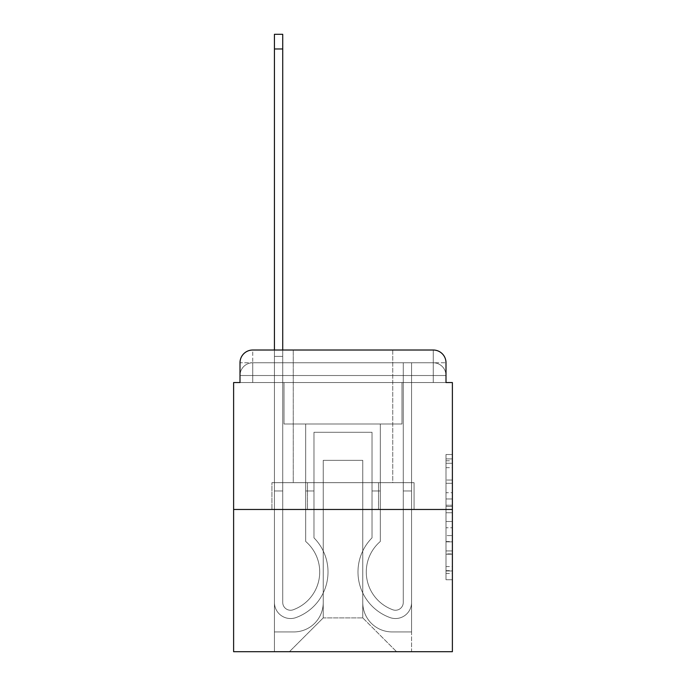 <?xml version="1.0" encoding="UTF-8"?>
<svg xmlns="http://www.w3.org/2000/svg" width="686" height="686" viewBox="0 0 686 686"><rect width="100%" height="100%" fill="white"/><g stroke="black" fill="none" stroke-linecap="round" stroke-linejoin="round"><path stroke-width="0.51" stroke-dasharray="3.43 2.57" d="M446.003 492.702L446.003 512.742L452.383 512.742L452.383 573.47L452.383 460.778L452.383 512.742L446.003 512.742L446.003 458.9L446.003 579.73L446.003 454.518L446.003 570.966L452.383 570.966L446.003 570.966L452.383 570.966L446.003 570.966L446.003 550.927L446.003 579.73L452.383 579.73L452.383 454.518L452.383 570.649L452.383 521.506L446.003 521.506L452.383 521.506L452.383 550.927L452.383 463.282L446.003 463.282L452.383 463.282L452.383 579.73L452.383 460.778L452.383 579.73L446.003 579.73L446.003 454.518L452.383 454.518L452.383 460.778L452.383 454.518L452.383 460.778L452.383 454.518L452.383 458.9L452.383 454.518L446.003 454.518L446.003 463.282L452.383 463.282L446.003 463.282L446.003 492.702L452.383 492.702M252.748 382.548L239.997 382.548L239.997 375.525L433.252 375.525L239.997 375.525L252.748 375.525L252.748 362.774L433.252 362.774L252.748 362.774L433.252 362.774L433.252 375.525L446.003 375.525L433.252 375.525L433.252 362.774L433.252 375.525L446.003 375.525L433.252 375.525L446.003 375.525L433.252 375.525L446.003 375.525L433.252 375.525L446.003 375.525L433.252 375.525L446.003 375.525L433.252 375.525L446.003 375.525L433.252 375.525L433.252 362.774L433.252 375.525L433.252 362.774L433.252 375.525L433.252 362.774L433.252 375.525L433.252 362.774L433.252 375.525L433.252 362.774L433.252 375.525L433.252 362.774L446.003 362.774L252.748 362.774L433.252 362.774L252.748 362.774L433.252 362.774L252.748 362.774L433.252 362.774L433.252 382.548L239.997 382.548L239.997 375.525L252.748 375.525L252.748 362.774L239.997 362.774A12.76 12.76 0 0 1 252.748 350.014L433.252 350.014L252.748 350.014A12.76 12.76 0 0 0 239.997 362.774L252.748 362.774A12.76 12.76 0 0 0 239.997 375.525L252.748 375.525L239.997 375.525L252.748 375.525L239.997 375.525L252.748 375.525L239.997 375.525L252.748 375.525L239.997 375.525L239.997 382.548L239.997 375.525L239.997 382.548L239.997 375.525L239.997 382.548L233.617 382.548L233.617 651.7L452.383 651.7L452.383 382.548L446.003 382.548L446.003 362.774A12.76 12.76 0 0 0 433.252 350.014A12.76 12.76 0 0 1 446.003 362.774L446.003 382.548L239.997 382.548L239.997 362.774L239.997 382.548L446.003 382.548L433.252 382.548L446.003 382.548L433.252 382.548L446.003 382.548L433.252 382.548L446.003 382.548L433.252 382.548L446.003 382.548L433.252 382.548L446.003 382.548L433.252 382.548L446.003 382.548L433.252 382.548L433.252 350.014A12.76 12.76 0 0 1 446.003 362.774A12.76 12.76 0 0 0 433.252 350.014L433.252 362.774A12.76 12.76 0 0 1 446.003 375.525A12.76 12.76 0 0 0 433.252 362.774A12.76 12.76 0 0 1 446.003 375.525A12.76 12.76 0 0 0 433.252 362.774A12.76 12.76 0 0 1 446.003 375.525A12.76 12.76 0 0 0 433.252 362.774A12.76 12.76 0 0 1 446.003 375.525L446.003 382.548L433.252 382.548L433.252 375.525L433.252 382.548L433.252 375.525L433.252 382.548L433.252 375.525L433.252 382.548L433.252 375.525L433.252 382.548L433.252 375.525L433.252 382.548L433.252 375.525L433.252 382.548L433.252 375.525L433.252 382.548L252.748 382.548L252.748 375.525L239.997 375.525L252.748 375.525L252.748 362.774A12.76 12.76 0 0 0 239.997 375.525A12.76 12.76 0 0 1 252.748 362.774A12.76 12.76 0 0 0 239.997 375.525A12.76 12.76 0 0 1 252.748 362.774A12.76 12.76 0 0 0 239.997 375.525A12.76 12.76 0 0 1 252.748 362.774L252.748 382.548L252.748 362.774L252.748 382.548L252.748 362.774L252.748 382.548L252.748 375.525L252.748 382.548L252.748 375.525L252.748 382.548L252.748 375.525L252.748 382.548L252.748 375.525L252.748 382.548L252.748 375.525L252.748 382.548L239.997 382.548L252.748 382.548M392.752 350.014L392.752 482.678L293.248 482.678L392.752 482.678L293.248 482.678L293.248 350.014L392.752 350.014L293.248 350.014L392.752 350.014L293.248 350.014L392.752 350.014L392.752 482.678L293.248 482.678L293.248 350.014M452.383 505.23L452.383 498.971L452.383 505.23L446.003 505.23L446.003 480.029L446.003 554.219L446.003 535.595L452.383 535.595L446.003 535.595L446.003 579.73L452.383 579.73L446.003 579.73L452.383 579.73L446.003 579.73L446.003 454.518L452.383 454.518L446.003 454.518L452.383 454.518L446.003 454.518L446.003 505.23L452.383 505.23M233.617 509.466L452.383 509.466M274.434 350.014L282.726 350.014L282.726 356.394L274.434 356.394L282.726 356.394L282.726 34.3L282.726 602.428A7.812 7.812 0 0 0 293.402 609.7L294.251 609.365A40.182 40.182 0 0 0 319.719 571.97A40.182 40.182 0 0 1 294.251 609.365A40.182 40.182 0 0 0 305.69 541.468A40.182 40.182 0 0 1 319.719 571.97A40.182 40.182 0 0 0 305.69 541.468L305.69 423.999L380.31 423.999L380.31 541.468A40.182 40.182 0 0 0 391.749 609.365L392.598 609.7A7.812 7.812 0 0 0 403.274 602.428A7.812 7.812 0 0 1 392.598 609.7L391.749 609.365A40.182 40.182 0 0 1 380.31 541.468A40.182 40.182 0 0 0 391.749 609.365L392.598 609.7A7.812 7.812 0 0 0 403.274 602.428L403.274 362.774L411.566 362.774L411.566 602.428A16.104 16.104 0 0 1 389.562 617.417L388.713 617.083A48.474 48.474 0 0 1 372.018 537.867A48.474 48.474 0 0 0 388.713 617.083L389.562 617.417L388.713 617.083A48.474 48.474 0 0 1 372.018 537.867L372.018 432.291L313.982 432.291L313.982 537.867A48.474 48.474 0 0 1 328.011 571.97A48.474 48.474 0 0 0 313.982 537.867A48.474 48.474 0 0 1 297.287 617.083L296.438 617.417A16.104 16.104 0 0 1 274.434 602.428L274.434 34.3L274.434 356.394L282.726 356.394L282.726 602.428A7.812 7.812 0 0 0 293.402 609.7A7.812 7.812 0 0 1 282.726 602.428A7.812 7.812 0 0 0 293.402 609.7L294.251 609.365A40.182 40.182 0 0 0 305.69 541.468L305.69 423.999L380.31 423.999L380.31 541.468A40.182 40.182 0 0 0 391.749 609.365L392.598 609.7A7.812 7.812 0 0 0 403.274 602.428L403.274 362.774L411.566 362.774L411.566 602.428A16.104 16.104 0 0 1 389.562 617.417L388.713 617.083A48.474 48.474 0 0 1 372.018 537.867L372.018 432.291L313.982 432.291L313.982 537.867A48.474 48.474 0 0 1 297.287 617.083A48.474 48.474 0 0 0 328.011 571.97A48.474 48.474 0 0 1 297.287 617.083L296.438 617.417A16.104 16.104 0 0 1 274.434 602.428L274.434 356.394L282.726 356.394L274.434 356.394L274.434 34.3L274.434 356.394L282.726 356.394L274.434 356.394L282.726 356.394L282.726 34.3L282.726 602.428A7.812 7.812 0 0 0 293.402 609.7L294.251 609.365A40.182 40.182 0 0 0 319.719 571.97A40.182 40.182 0 0 1 294.251 609.365A40.182 40.182 0 0 0 305.69 541.468A40.182 40.182 0 0 1 319.719 571.97A40.182 40.182 0 0 0 305.69 541.468L305.69 490.97L313.982 490.97L313.982 537.867L313.982 490.97L305.69 490.97L305.69 541.468L305.69 423.999L380.31 423.999L380.31 541.468A40.182 40.182 0 0 0 391.749 609.365L392.598 609.7A7.812 7.812 0 0 0 403.274 602.428A7.812 7.812 0 0 1 392.598 609.7L391.749 609.365A40.182 40.182 0 0 1 380.31 541.468A40.182 40.182 0 0 0 391.749 609.365L392.598 609.7A7.812 7.812 0 0 0 403.274 602.428L403.274 490.97L411.566 490.97L411.566 602.428A16.104 16.104 0 0 1 389.562 617.417A16.104 16.104 0 0 0 411.566 602.428A16.104 16.104 0 0 1 389.562 617.417L388.713 617.083A48.474 48.474 0 0 1 372.018 537.867A48.474 48.474 0 0 0 388.713 617.083L389.562 617.417L388.713 617.083A48.474 48.474 0 0 1 372.018 537.867L372.018 490.97L380.31 490.97L372.018 490.97L372.018 537.867L372.018 432.291L313.982 432.291L313.982 537.867A48.474 48.474 0 0 1 328.011 571.97A48.474 48.474 0 0 0 313.982 537.867A48.474 48.474 0 0 1 297.287 617.083L296.438 617.417A16.104 16.104 0 0 1 274.434 602.428A16.104 16.104 0 0 0 296.438 617.417A16.104 16.104 0 0 1 274.434 602.428L274.434 34.3L274.434 356.394L282.726 356.394L282.726 602.428A7.812 7.812 0 0 0 293.402 609.7A7.812 7.812 0 0 1 282.726 602.428A7.812 7.812 0 0 0 293.402 609.7L294.251 609.365A40.182 40.182 0 0 0 305.69 541.468L305.69 423.999L380.31 423.999L380.31 541.468A40.182 40.182 0 0 0 391.749 609.365L392.598 609.7A7.812 7.812 0 0 0 403.274 602.428L403.274 362.774L411.566 362.774L411.566 602.428A16.104 16.104 0 0 1 389.562 617.417L388.713 617.083A48.474 48.474 0 0 1 372.018 537.867L372.018 432.291L313.982 432.291L313.982 537.867A48.474 48.474 0 0 1 297.287 617.083A48.474 48.474 0 0 0 328.011 571.97A48.474 48.474 0 0 1 297.287 617.083L296.438 617.417A16.104 16.104 0 0 1 274.434 602.428L274.434 356.394L282.726 356.394L274.434 356.394L274.434 34.3L274.434 356.394L282.726 356.394L274.434 356.394L282.726 356.394L282.726 34.3L282.726 602.428L282.726 490.97L274.434 490.97L274.434 602.428A16.104 16.104 0 0 0 296.438 617.417L297.287 617.083L296.438 617.417A16.104 16.104 0 0 1 274.434 602.428L274.434 34.3L274.434 356.394L282.726 356.394L282.726 602.428A7.812 7.812 0 0 0 293.402 609.7L294.251 609.365A40.182 40.182 0 0 0 319.719 571.97A40.182 40.182 0 0 1 294.251 609.365A40.182 40.182 0 0 0 305.69 541.468A40.182 40.182 0 0 1 319.719 571.97A40.182 40.182 0 0 0 305.69 541.468L305.69 490.97L313.982 490.97L313.982 537.867L313.982 490.97L305.69 490.97L305.69 541.468L305.69 423.999L380.31 423.999L380.31 541.468A40.182 40.182 0 0 0 391.749 609.365L392.598 609.7A7.812 7.812 0 0 0 403.274 602.428L403.274 362.774L411.566 362.774L411.566 602.428A16.104 16.104 0 0 1 389.562 617.417A16.104 16.104 0 0 0 411.566 602.428A16.104 16.104 0 0 1 389.562 617.417L388.713 617.083A48.474 48.474 0 0 1 372.018 537.867A48.474 48.474 0 0 0 388.713 617.083L389.562 617.417L388.713 617.083A48.474 48.474 0 0 1 372.018 537.867L372.018 490.97L380.31 490.97L372.018 490.97L372.018 537.867L372.018 432.291L313.982 432.291L313.982 537.867A48.474 48.474 0 0 1 328.011 571.97A48.474 48.474 0 0 0 313.982 537.867A48.474 48.474 0 0 1 297.287 617.083L296.438 617.417A16.104 16.104 0 0 1 274.434 602.428L274.434 356.394L282.726 356.394L274.434 356.394L274.434 34.3L274.434 356.394L282.726 356.394L274.434 356.394L282.726 356.394L282.726 34.3L282.726 602.428A7.812 7.812 0 0 0 293.402 609.7A7.812 7.812 0 0 1 282.726 602.428A7.812 7.812 0 0 0 293.402 609.7L294.251 609.365A40.182 40.182 0 0 0 305.69 541.468L305.69 423.999L380.31 423.999L380.31 541.468A40.182 40.182 0 0 0 391.749 609.365A40.182 40.182 0 0 1 380.31 541.468A40.182 40.182 0 0 0 391.749 609.365L392.598 609.7A7.812 7.812 0 0 0 403.274 602.428A7.812 7.812 0 0 1 392.598 609.7A7.812 7.812 0 0 0 403.274 602.428L403.274 362.774L411.566 362.774L411.566 602.428A16.104 16.104 0 0 1 389.562 617.417L388.713 617.083A48.474 48.474 0 0 1 372.018 537.867L372.018 432.291L313.982 432.291L313.982 537.867A48.474 48.474 0 0 1 297.287 617.083A48.474 48.474 0 0 0 328.011 571.97A48.474 48.474 0 0 1 297.287 617.083L296.438 617.417A16.104 16.104 0 0 1 274.434 602.428A16.104 16.104 0 0 0 296.438 617.417L297.287 617.083L296.438 617.417A16.104 16.104 0 0 1 274.434 602.428L274.434 34.3L274.434 356.394L282.726 356.394L282.726 602.428A7.812 7.812 0 0 0 293.402 609.7L294.251 609.365A40.182 40.182 0 0 0 319.719 571.97A40.182 40.182 0 0 1 294.251 609.365A40.182 40.182 0 0 0 305.69 541.468A40.182 40.182 0 0 1 319.719 571.97A40.182 40.182 0 0 0 305.69 541.468L305.69 490.97L313.982 490.97L313.982 537.867L313.982 490.97L305.69 490.97L305.69 541.468L305.69 423.999L380.31 423.999L380.31 541.468A40.182 40.182 0 0 0 391.749 609.365L392.598 609.7A7.812 7.812 0 0 0 403.274 602.428L403.274 362.774L411.566 362.774L411.566 602.428A16.104 16.104 0 0 1 389.562 617.417A16.104 16.104 0 0 0 411.566 602.428A16.104 16.104 0 0 1 389.562 617.417L388.713 617.083A48.474 48.474 0 0 1 372.018 537.867A48.474 48.474 0 0 0 388.713 617.083L389.562 617.417L388.713 617.083A48.474 48.474 0 0 1 372.018 537.867L372.018 490.97L380.31 490.97L372.018 490.97L372.018 537.867L372.018 432.291L313.982 432.291L313.982 537.867A48.474 48.474 0 0 1 328.011 571.97A48.474 48.474 0 0 0 313.982 537.867A48.474 48.474 0 0 1 297.287 617.083L296.438 617.417A16.104 16.104 0 0 1 274.434 602.428L274.434 356.394L282.726 356.394L274.434 356.394L274.434 350.014M362.774 602.591A29.335 29.335 0 0 0 392.109 631.926A29.335 29.335 0 0 1 362.774 602.591L362.774 460.357L362.774 602.591A29.335 29.335 0 0 0 392.109 631.926L411.566 631.926L392.109 631.926A29.335 29.335 0 0 1 362.774 602.591L362.774 460.357L323.226 460.357L362.774 460.357L362.774 602.591A29.335 29.335 0 0 0 392.109 631.926L411.566 631.926L392.109 631.926A29.335 29.335 0 0 1 362.774 602.591L362.774 460.357L323.226 460.357L323.226 602.591L323.226 460.357L362.774 460.357L362.774 602.591A29.335 29.335 0 0 0 392.109 631.926L411.566 631.926L392.109 631.926A29.335 29.335 0 0 1 362.774 602.591L362.774 460.357L323.226 460.357L323.226 602.591A29.335 29.335 0 0 1 293.891 631.926A29.335 29.335 0 0 0 323.226 602.591L323.226 460.357L362.774 460.357L362.774 602.591A29.335 29.335 0 0 0 392.109 631.926L411.566 631.926L392.109 631.926A29.335 29.335 0 0 1 362.774 602.591L362.774 460.357L323.226 460.357L323.226 602.591A29.335 29.335 0 0 1 293.891 631.926L274.434 631.926L293.891 631.926A29.335 29.335 0 0 0 323.226 602.591L323.226 460.357L362.774 460.357L362.774 602.591A29.335 29.335 0 0 0 392.109 631.926L411.566 631.926L392.109 631.926A29.335 29.335 0 0 1 362.774 602.591L362.774 460.357L323.226 460.357L323.226 602.591A29.335 29.335 0 0 1 293.891 631.926L274.434 631.926L293.891 631.926A29.335 29.335 0 0 0 323.226 602.591L323.226 460.357L362.774 460.357L362.774 602.591A29.335 29.335 0 0 0 392.109 631.926L411.566 631.926L392.109 631.926A29.335 29.335 0 0 1 362.774 602.591L362.774 460.357L323.226 460.357L323.226 602.591A29.335 29.335 0 0 1 293.891 631.926L274.434 631.926L293.891 631.926A29.335 29.335 0 0 0 323.226 602.591L323.226 460.357L362.774 460.357L362.774 602.591M274.434 382.548L274.434 631.926L293.891 631.926A29.335 29.335 0 0 0 323.226 602.591A29.335 29.335 0 0 1 293.891 631.926L274.434 631.926L274.434 382.548L284.004 382.548L284.004 423.999L401.996 423.999L284.004 423.999L401.996 423.999L284.004 423.999L401.996 423.999L284.004 423.999L401.996 423.999L284.004 423.999L401.996 423.999L284.004 423.999L401.996 423.999L284.004 423.999L401.996 423.999L284.004 423.999L401.996 423.999L284.004 423.999L284.004 382.548L274.434 382.548L274.434 631.926L274.434 382.548L284.004 382.548L284.004 423.999L284.004 382.548L274.434 382.548L274.434 631.926L274.434 382.548L284.004 382.548L284.004 423.999L284.004 382.548L274.434 382.548L274.434 631.926L274.434 382.548L284.004 382.548L284.004 423.999L284.004 382.548L274.434 382.548L274.434 631.926L274.434 382.548L284.004 382.548L284.004 423.999L284.004 382.548L274.434 382.548L274.434 631.926L274.434 382.548L284.004 382.548L284.004 423.999L284.004 382.548L274.434 382.548L274.434 631.926L293.891 631.926A29.335 29.335 0 0 0 323.226 602.591L323.226 460.357L323.226 602.591A29.335 29.335 0 0 1 293.891 631.926A29.335 29.335 0 0 0 323.226 602.591L323.226 460.357L362.774 460.357L323.226 460.357L323.226 602.591A29.335 29.335 0 0 1 293.891 631.926L274.434 631.926L274.434 382.548L284.004 382.548L284.004 423.999L284.004 382.548L274.434 382.548L274.434 651.7L289.423 651.7L274.434 651.7L274.434 382.548L284.004 382.548L284.004 423.999L284.004 382.548L274.434 382.548M401.996 382.548L401.996 423.999L401.996 382.548L411.566 382.548L411.566 631.926L392.109 631.926L411.566 631.926L411.566 382.548L401.996 382.548L401.996 423.999L401.996 382.548L411.566 382.548L411.566 631.926L411.566 382.548L401.996 382.548L401.996 423.999L401.996 382.548L411.566 382.548L411.566 631.926L411.566 382.548L401.996 382.548L401.996 423.999L401.996 382.548L411.566 382.548L411.566 631.926L411.566 382.548L401.996 382.548L401.996 423.999L401.996 382.548L411.566 382.548L411.566 631.926L411.566 382.548L401.996 382.548L401.996 423.999L401.996 382.548L411.566 382.548L411.566 631.926L411.566 382.548L401.996 382.548L401.996 423.999L401.996 382.548L411.566 382.548L411.566 631.926L411.566 382.548L401.996 382.548L401.996 423.999L401.996 382.548L411.566 382.548L411.566 651.7L289.423 651.7L411.566 651.7L411.566 382.548L401.996 382.548M362.774 460.357L362.774 617.897L362.774 460.357L323.226 460.357L323.226 617.897L362.774 617.897L323.226 617.897L323.226 460.357L323.226 617.897L289.423 651.7L323.226 617.897L289.423 651.7L323.226 617.897L323.226 460.357L362.774 460.357L362.774 617.897L396.577 651.7L362.774 617.897L396.577 651.7L362.774 617.897L362.774 460.357L323.226 460.357L362.774 460.357M307.465 509.466L414.07 509.466L307.465 509.466L307.465 482.678L271.93 482.678L414.07 482.678L307.465 482.678L307.465 509.466L307.465 482.678L271.93 482.678L271.93 509.466L271.93 482.678L378.535 482.678L378.535 509.466L414.07 509.466L378.535 509.466L378.535 482.678L414.07 482.678L414.07 509.466L414.07 482.678L307.465 482.678L307.465 509.466M252.748 350.014A12.76 12.76 0 0 0 239.997 362.774A12.76 12.76 0 0 1 252.748 350.014L252.748 362.774L252.748 350.014M378.535 482.678L378.535 509.466L378.535 482.678M446.003 512.742L452.383 512.742L446.003 512.742M446.003 458.9L446.003 454.518L446.003 458.9L452.383 458.9L446.003 458.9M446.003 553.902L446.003 527.766L446.003 553.902L452.383 553.902L446.003 553.902M446.003 527.766L446.003 521.506L452.383 521.506L446.003 521.506L446.003 527.766L452.383 527.766L446.003 527.766M446.003 480.029L446.003 463.282L446.003 480.029L452.383 480.029L446.003 480.029M446.003 454.518L452.383 454.518L446.003 454.518L446.003 460.778L446.003 454.518L452.383 454.518M446.003 579.73L452.383 579.73L446.003 579.73L446.003 573.47L446.003 579.73M274.434 490.97L274.434 602.428A16.104 16.104 0 0 0 296.438 617.417A16.104 16.104 0 0 1 274.434 602.428L274.434 356.394L282.726 356.394L274.434 356.394L274.434 602.428A16.104 16.104 0 0 0 296.438 617.417L297.287 617.083A48.474 48.474 0 0 0 328.011 571.97A48.474 48.474 0 0 1 297.287 617.083L296.438 617.417A16.104 16.104 0 0 1 274.434 602.428L274.434 356.394L282.726 356.394L282.726 34.3L282.726 602.428A7.812 7.812 0 0 0 293.402 609.7A7.812 7.812 0 0 1 282.726 602.428A7.812 7.812 0 0 0 293.402 609.7L294.251 609.365A40.182 40.182 0 0 0 305.69 541.468L305.69 423.999L380.31 423.999L380.31 541.468A40.182 40.182 0 0 0 391.749 609.365A40.182 40.182 0 0 1 380.31 541.468A40.182 40.182 0 0 0 391.749 609.365L392.598 609.7A7.812 7.812 0 0 0 403.274 602.428A7.812 7.812 0 0 1 392.598 609.7A7.812 7.812 0 0 0 403.274 602.428L403.274 490.97L411.566 490.97L411.566 602.428A16.104 16.104 0 0 1 389.562 617.417L388.713 617.083A48.474 48.474 0 0 1 372.018 537.867L372.018 432.291L313.982 432.291L313.982 537.867A48.474 48.474 0 0 1 297.287 617.083L296.438 617.417A16.104 16.104 0 0 1 274.434 602.428L274.434 356.394L282.726 356.394L282.726 602.428L282.726 490.97L274.434 490.97L282.726 490.97L282.726 602.428A7.812 7.812 0 0 0 293.402 609.7L294.251 609.365A40.182 40.182 0 0 0 319.719 571.97A40.182 40.182 0 0 1 294.251 609.365A40.182 40.182 0 0 0 305.69 541.468A40.182 40.182 0 0 1 319.719 571.97A40.182 40.182 0 0 0 305.69 541.468L305.69 490.97L313.982 490.97L313.982 537.867L313.982 490.97L305.69 490.97L305.69 541.468L305.69 423.999L380.31 423.999L380.31 541.468A40.182 40.182 0 0 0 391.749 609.365L392.598 609.7A7.812 7.812 0 0 0 403.274 602.428L403.274 362.774L411.566 362.774L411.566 602.428A16.104 16.104 0 0 1 389.562 617.417A16.104 16.104 0 0 0 411.566 602.428A16.104 16.104 0 0 1 389.562 617.417L388.713 617.083A48.474 48.474 0 0 1 372.018 537.867A48.474 48.474 0 0 0 388.713 617.083L389.562 617.417L388.713 617.083A48.474 48.474 0 0 1 372.018 537.867L372.018 490.97L380.31 490.97L372.018 490.97L372.018 537.867L372.018 432.291L313.982 432.291L313.982 537.867A48.474 48.474 0 0 1 328.011 571.97A48.474 48.474 0 0 0 313.982 537.867A48.474 48.474 0 0 1 297.287 617.083L296.438 617.417A16.104 16.104 0 0 1 274.434 602.428A16.104 16.104 0 0 0 296.438 617.417L297.287 617.083A48.474 48.474 0 0 0 328.011 571.97A48.474 48.474 0 0 1 297.287 617.083L296.438 617.417A16.104 16.104 0 0 1 274.434 602.428L274.434 356.394L282.726 356.394L282.726 34.3L282.726 602.428A7.812 7.812 0 0 0 293.402 609.7A7.812 7.812 0 0 1 282.726 602.428A7.812 7.812 0 0 0 293.402 609.7L294.251 609.365A40.182 40.182 0 0 0 305.69 541.468L305.69 423.999L380.31 423.999L380.31 541.468A40.182 40.182 0 0 0 391.749 609.365A40.182 40.182 0 0 1 380.31 541.468A40.182 40.182 0 0 0 391.749 609.365L392.598 609.7A7.812 7.812 0 0 0 403.274 602.428L403.274 362.774L411.566 362.774L411.566 602.428A16.104 16.104 0 0 1 389.562 617.417L388.713 617.083A48.474 48.474 0 0 1 372.018 537.867L372.018 432.291L313.982 432.291L313.982 537.867A48.474 48.474 0 0 1 297.287 617.083L296.438 617.417A16.104 16.104 0 0 1 274.434 602.428L274.434 356.394L282.726 356.394L282.726 602.428L282.726 490.97L274.434 490.97L274.434 602.428A16.104 16.104 0 0 0 296.438 617.417A16.104 16.104 0 0 1 274.434 602.428L274.434 356.394L282.726 356.394L282.726 34.3L282.726 602.428A7.812 7.812 0 0 0 293.402 609.7L294.251 609.365A40.182 40.182 0 0 0 319.719 571.97A40.182 40.182 0 0 1 294.251 609.365A40.182 40.182 0 0 0 305.69 541.468A40.182 40.182 0 0 1 319.719 571.97A40.182 40.182 0 0 0 305.69 541.468L305.69 490.97L313.982 490.97L313.982 537.867L313.982 490.97L305.69 490.97L305.69 541.468L305.69 423.999L380.31 423.999L380.31 541.468A40.182 40.182 0 0 0 391.749 609.365L392.598 609.7A7.812 7.812 0 0 0 403.274 602.428A7.812 7.812 0 0 1 392.598 609.7A7.812 7.812 0 0 0 403.274 602.428L403.274 362.774L411.566 362.774L411.566 602.428A16.104 16.104 0 0 1 389.562 617.417A16.104 16.104 0 0 0 411.566 602.428A16.104 16.104 0 0 1 389.562 617.417L388.713 617.083A48.474 48.474 0 0 1 372.018 537.867A48.474 48.474 0 0 0 388.713 617.083L389.562 617.417L388.713 617.083A48.474 48.474 0 0 1 372.018 537.867L372.018 490.97L380.31 490.97L372.018 490.97L372.018 537.867L372.018 432.291L313.982 432.291L313.982 537.867A48.474 48.474 0 0 1 328.011 571.97A48.474 48.474 0 0 0 313.982 537.867A48.474 48.474 0 0 1 297.287 617.083L296.438 617.417L297.287 617.083A48.474 48.474 0 0 0 328.011 571.97A48.474 48.474 0 0 1 297.287 617.083L296.438 617.417A16.104 16.104 0 0 1 274.434 602.428L274.434 356.394L282.726 356.394L282.726 602.428A7.812 7.812 0 0 0 293.402 609.7A7.812 7.812 0 0 1 282.726 602.428A7.812 7.812 0 0 0 293.402 609.7L294.251 609.365A40.182 40.182 0 0 0 305.69 541.468L305.69 423.999L380.31 423.999L380.31 541.468A40.182 40.182 0 0 0 391.749 609.365A40.182 40.182 0 0 1 380.31 541.468A40.182 40.182 0 0 0 391.749 609.365L392.598 609.7A7.812 7.812 0 0 0 403.274 602.428L403.274 362.774L411.566 362.774L411.566 602.428A16.104 16.104 0 0 1 389.562 617.417L388.713 617.083A48.474 48.474 0 0 1 372.018 537.867L372.018 432.291L313.982 432.291L313.982 537.867A48.474 48.474 0 0 1 297.287 617.083L296.438 617.417A16.104 16.104 0 0 1 274.434 602.428A16.104 16.104 0 0 0 296.438 617.417A16.104 16.104 0 0 1 274.434 602.428L274.434 490.97L282.726 490.97L282.726 602.428L282.726 490.97L274.434 490.97L274.434 602.428L274.434 490.97L282.726 490.97L282.726 602.428A7.812 7.812 0 0 0 293.402 609.7L294.251 609.365A40.182 40.182 0 0 0 319.719 571.97A40.182 40.182 0 0 1 294.251 609.365A40.182 40.182 0 0 0 305.69 541.468A40.182 40.182 0 0 1 319.719 571.97A40.182 40.182 0 0 0 305.69 541.468L305.69 490.97L313.982 490.97L313.982 537.867L313.982 490.97L305.69 490.97L305.69 541.468L305.69 423.999L380.31 423.999L380.31 541.468A40.182 40.182 0 0 0 391.749 609.365L392.598 609.7A7.812 7.812 0 0 0 403.274 602.428A7.812 7.812 0 0 1 392.598 609.7A7.812 7.812 0 0 0 403.274 602.428L403.274 490.97L411.566 490.97L403.274 490.97L403.274 602.428L403.274 362.774L411.566 362.774L411.566 602.428A16.104 16.104 0 0 1 389.562 617.417A16.104 16.104 0 0 0 411.566 602.428A16.104 16.104 0 0 1 389.562 617.417L388.713 617.083A48.474 48.474 0 0 1 372.018 537.867A48.474 48.474 0 0 0 388.713 617.083L389.562 617.417L388.713 617.083A48.474 48.474 0 0 1 372.018 537.867L372.018 490.97L380.31 490.97L372.018 490.97L372.018 537.867L372.018 432.291L313.982 432.291L313.982 537.867A48.474 48.474 0 0 1 328.011 571.97A48.474 48.474 0 0 0 313.982 537.867A48.474 48.474 0 0 1 297.287 617.083L296.438 617.417L297.287 617.083A48.474 48.474 0 0 0 328.011 571.97A48.474 48.474 0 0 1 297.287 617.083L296.438 617.417A16.104 16.104 0 0 1 274.434 602.428L274.434 490.97L274.434 602.428L274.434 490.97L282.726 490.97L274.434 490.97L274.434 602.428L274.434 490.97L282.726 490.97L282.726 602.428A7.812 7.812 0 0 0 293.402 609.7A7.812 7.812 0 0 1 282.726 602.428A7.812 7.812 0 0 0 293.402 609.7L294.251 609.365A40.182 40.182 0 0 0 305.69 541.468L305.69 423.999L380.31 423.999L380.31 541.468A40.182 40.182 0 0 0 391.749 609.365A40.182 40.182 0 0 1 380.31 541.468A40.182 40.182 0 0 0 391.749 609.365L392.598 609.7A7.812 7.812 0 0 0 403.274 602.428L403.274 362.774L411.566 362.774L411.566 602.428A16.104 16.104 0 0 1 389.562 617.417L388.713 617.083A48.474 48.474 0 0 1 372.018 537.867L372.018 432.291L313.982 432.291L313.982 537.867A48.474 48.474 0 0 1 297.287 617.083L296.438 617.417A16.104 16.104 0 0 1 274.434 602.428L274.434 490.97L282.726 490.97L274.434 490.97L274.434 602.428L274.434 490.97L282.726 490.97L282.726 602.428L282.726 490.97L274.434 490.97L274.434 602.428A16.104 16.104 0 0 0 296.438 617.417L297.287 617.083L296.438 617.417A16.104 16.104 0 0 1 274.434 602.428L274.434 490.97L282.726 490.97L282.726 602.428A7.812 7.812 0 0 0 293.402 609.7L294.251 609.365A40.182 40.182 0 0 0 319.719 571.97A40.182 40.182 0 0 1 294.251 609.365A40.182 40.182 0 0 0 305.69 541.468A40.182 40.182 0 0 1 319.719 571.97A40.182 40.182 0 0 0 305.69 541.468L305.69 490.97L313.982 490.97L313.982 537.867L313.982 490.97L305.69 490.97L305.69 541.468L305.69 423.999L380.31 423.999L380.31 541.468A40.182 40.182 0 0 0 391.749 609.365L392.598 609.7A7.812 7.812 0 0 0 403.274 602.428A7.812 7.812 0 0 1 392.598 609.7A7.812 7.812 0 0 0 403.274 602.428L403.274 490.97L411.566 490.97L411.566 602.428A16.104 16.104 0 0 1 389.562 617.417A16.104 16.104 0 0 0 411.566 602.428A16.104 16.104 0 0 1 389.562 617.417L388.713 617.083A48.474 48.474 0 0 1 372.018 537.867A48.474 48.474 0 0 0 388.713 617.083L389.562 617.417L388.713 617.083A48.474 48.474 0 0 1 372.018 537.867L372.018 490.97L380.31 490.97L372.018 490.97L372.018 537.867L372.018 432.291L313.982 432.291L313.982 537.867A48.474 48.474 0 0 1 328.011 571.97A48.474 48.474 0 0 0 313.982 537.867A48.474 48.474 0 0 1 297.287 617.083A48.474 48.474 0 0 0 328.011 571.97A48.474 48.474 0 0 1 297.287 617.083L296.438 617.417L297.287 617.083A48.474 48.474 0 0 0 313.982 537.867L313.982 432.291L372.018 432.291L372.018 537.867A48.474 48.474 0 0 0 388.713 617.083L389.562 617.417A16.104 16.104 0 0 0 411.566 602.428A16.104 16.104 0 0 1 389.562 617.417A16.104 16.104 0 0 0 411.566 602.428L411.566 490.97L403.274 490.97L403.274 602.428L403.274 362.774L411.566 362.774L411.566 602.428L411.566 490.97L411.566 602.428L411.566 490.97L403.274 490.97L411.566 490.97L411.566 602.428L411.566 490.97L403.274 490.97L403.274 602.428L403.274 362.774L411.566 362.774L411.566 602.428L411.566 490.97L403.274 490.97L411.566 490.97L411.566 602.428L411.566 490.97L403.274 490.97L403.274 602.428A7.812 7.812 0 0 1 392.598 609.7L391.749 609.365A40.182 40.182 0 0 1 380.31 541.468A40.182 40.182 0 0 0 391.749 609.365L392.598 609.7A7.812 7.812 0 0 0 403.274 602.428L403.274 490.97L411.566 490.97L411.566 602.428L411.566 490.97L403.274 490.97L403.274 362.774L411.566 362.774L411.566 602.428L411.566 362.774L403.274 362.774L403.274 602.428A7.812 7.812 0 0 1 392.598 609.7L391.749 609.365A40.182 40.182 0 0 1 380.31 541.468L380.31 423.999L305.69 423.999L305.69 541.468A40.182 40.182 0 0 1 294.251 609.365L293.402 609.7A7.812 7.812 0 0 1 282.726 602.428A7.812 7.812 0 0 0 293.402 609.7L294.251 609.365L293.402 609.7A7.812 7.812 0 0 1 282.726 602.428L282.726 490.97L274.434 490.97M282.726 48.972L282.726 34.3L274.434 34.3L274.434 356.394L282.726 356.394L282.726 602.428L282.726 48.972L274.434 48.972M313.982 490.97L305.69 490.97L313.982 490.97M403.274 490.97L411.566 490.97L403.274 490.97M372.018 490.97L380.31 490.97L372.018 490.97M446.003 550.927L452.383 550.927L446.003 550.927M446.003 541.537L452.383 541.537M446.003 483.313L452.383 483.313L446.003 483.313M446.003 460.778L452.383 460.778M446.003 573.47L452.383 573.47M446.003 566.585L452.383 566.585M446.003 467.663L452.383 467.663M446.003 506.482L452.383 506.482L446.003 506.482M446.003 541.854L452.383 541.854L446.003 541.854M446.003 554.219L452.383 554.219L446.003 554.219M446.003 498.971L452.383 498.971L446.003 498.971M446.003 382.548L446.003 375.525L446.003 382.548M446.003 570.649L452.383 570.649M446.003 570.966L452.383 570.966M446.003 463.282L452.383 463.282M282.726 34.3L274.434 34.3L282.726 34.3"/><path stroke-width="1.03" d="M239.997 362.774L239.997 382.548L239.997 362.774A12.76 12.76 0 0 1 252.748 350.014L274.434 350.014L274.434 34.3L282.726 34.3L282.726 48.972L274.434 48.972M452.383 509.466L233.617 509.466L233.617 651.7L452.383 651.7L452.383 382.548L446.003 382.548L446.003 362.774A12.76 12.76 0 0 0 433.252 350.014L252.748 350.014M233.617 509.466L233.617 382.548L239.997 382.548M282.726 48.972L282.726 350.014L293.248 350.014M392.752 350.014L433.252 350.014M446.003 382.548L446.003 362.774"/></g></svg>
